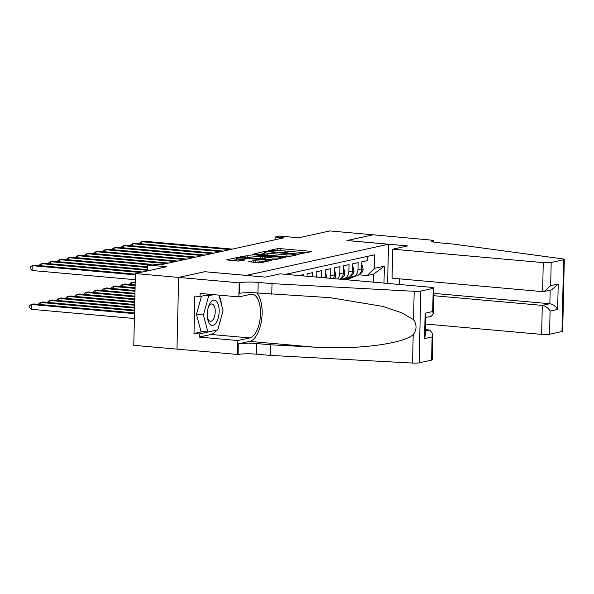 <?xml version="1.0" encoding="UTF-8"?>
<svg xmlns="http://www.w3.org/2000/svg" width="594" height="594" viewBox="0 0 594 594"><rect width="100%" height="100%" fill="white"/><g stroke="black" fill="none" stroke-linecap="round" stroke-linejoin="round"><path stroke-width="0.89" d="M300.222 253.787L311.538 251.67L310.736 251.321L280.16 248.596L277.569 248.641L268.072 250.72L271.681 250.668A6.14 0.78 1.3 0 1 279.974 250.519L282.521 250.75A6.14 0.78 1.3 0 1 285.803 251.514A6.14 0.78 1.3 0 1 285.098 251.863L283.709 252.205L284.429 252.376L287.474 252.071A6.14 0.78 1.3 0 1 295.767 251.93L298.314 252.16A6.14 0.78 1.3 0 1 301.596 252.925A6.14 0.78 1.3 0 1 300.891 253.274L299.51 253.616L300.222 253.787M248.73 261.746L260.707 262.815L271.48 260.395L237.288 257.469L226.514 259.89L237.904 261.056L245.233 259.912L239.07 259.214A5.138 0.653 1.3 0 1 236.323 258.568A5.138 0.653 1.3 0 1 243.852 258.167L263.981 259.957A5.138 0.653 1.3 0 1 266.721 260.603A5.138 0.653 1.3 0 1 259.192 261.011L253.244 260.751L248.73 261.969M204.856 271.725L246.384 275.386L388.491 244.245L346.963 240.54L373.158 234.801L329.9 230.94L298.693 237.778L279.663 236.078L275.111 237.073L283.761 237.845L160.781 264.798L152.123 264.026L147.572 265.021L147.438 270.923M204.856 271.681L178.66 277.42L135.402 273.559L166.61 266.721L147.572 265.021M285.922 256.764L288.513 256.719L299.064 254.403L298.262 254.061L267.686 251.329L265.095 251.373L254.329 253.794L285.922 256.764M285.165 257.454L274.614 259.764L272.015 259.808L240.422 256.838L247.75 255.702L262.741 256.764L265.956 255.999L252.027 254.603L253.274 254.329L285.165 257.454M431.593 360.105L432.12 336.932L432.855 333.902L432.269 359.778A5.866 0.743 -178.7 0 1 431.593 360.105L419.156 362.837A5.866 0.743 -178.7 0 1 412.555 363.06L270.389 355.412L256.541 354.18A13.692 1.737 1.3 0 0 238.053 354.492L133.776 345.329L135.402 273.559M367.337 256.408L367.241 260.655L361.776 261.85L361.62 268.933A7.826 6.876 -102.4 0 1 356.37 275.958L352.725 276.752A7.826 6.876 -102.4 0 0 357.974 269.728L358.13 262.652L352.665 263.847L352.509 270.923A7.826 6.876 -102.4 0 1 347.26 277.955L343.614 278.749A7.826 6.876 77.6 0 1 341.765 278.868L340.644 278.764M343.614 278.749A7.826 6.876 77.6 0 0 348.864 271.725L349.027 264.649L343.555 265.845L343.399 272.921A7.826 6.876 -102.4 0 1 340.043 279.18M337.659 278.972A7.826 6.876 77.6 0 0 339.753 273.723L339.917 266.639L334.452 267.842L334.288 274.918A7.826 6.876 -102.4 0 1 333.345 278.586M330.175 278.304A7.826 6.876 77.6 0 0 330.643 275.72L330.806 268.637L325.341 269.839L325.178 276.915A7.826 6.876 -102.4 0 1 325.104 277.851M321.54 277.532L321.696 270.634L316.231 271.829L316.112 277.049M312.489 276.722L312.585 272.631L307.12 273.827L307.061 276.24M303.445 275.913L303.475 274.628L299.287 275.542M388.491 244.245L387.607 283.427M373.448 282.165L373.626 274.124L367.255 275.519L374.354 268.384L374.658 254.804L285.595 274.324M374.354 268.384L384.37 266.186L383.984 283.108M349.755 276.767L350.876 276.871A7.826 6.876 -102.4 0 0 352.725 276.752M358.858 274.77L367.255 275.519M275.111 237.073L275.044 239.753M373.626 274.124L384.37 266.186M306.133 252.858L280.004 250.527M264.464 253.445L259.912 254.44M295.708 254.41L268.31 251.767L265.191 252.086A6.14 0.78 1.3 0 0 264.486 252.428A6.14 0.78 1.3 0 0 267.768 253.2L286.115 254.833A6.14 0.78 1.3 0 0 294.409 254.692L295.708 254.41L295.686 255.145M264.486 252.428L264.441 254.373A6.14 0.78 1.3 0 0 267.723 255.138L267.768 253.2M286.033 256.771L267.723 255.138M264.872 258.227L260.105 258.746L247.594 257.633M273.017 257.952A5.138 0.653 1.3 0 0 280.539 257.544A5.138 0.653 1.3 0 0 277.799 256.905L270.708 256.274L264.894 257.083L273.017 257.952L272.973 259.86M264.894 257.083L264.857 259.021L265.882 259.259L265.926 257.321M272.134 259.816L265.882 259.259M258.227 262.867L255.68 262.637M236.323 258.568L236.278 260.514A5.138 0.653 1.3 0 0 238.365 261.085M236.301 259.615L232.098 260.536M350.95 276.878L345.597 279.38A14.961 13.15 77.6 0 1 345.032 279.626M361.687 265.726L362.303 265.592L363.127 269.268A5.183 4.559 77.6 0 1 360.499 273.537L359.808 273.864M354.432 276.381L350.156 278.386A14.961 13.15 77.6 0 1 347.713 279.21L345.983 279.588A14.961 13.15 -102.4 0 0 348.426 278.764L352.702 276.759M230.101 249.606L141.543 241.699L143.815 241.201L232.38 249.109M351.863 276.878L347.327 279.002A14.961 13.15 77.6 0 1 345.522 279.67M345.56 279.677A14.961 13.15 -102.4 0 0 345.983 279.588M139.924 243.666L139.939 242.805L141.543 241.699L141.491 243.807M362.303 265.592L361.694 265.533M210.016 324.376A12.712 5.843 95.1 0 0 218.213 317.99A12.712 5.843 95.1 0 0 216.431 301.24A12.712 5.843 95.1 0 0 208.509 306.727A12.712 5.843 95.1 0 0 207.506 317.961A12.712 5.843 95.1 0 0 210.016 324.376M207.395 316.951A8.702 4.002 95.1 0 0 208.984 320.545A8.702 4.002 95.1 0 0 210.402 321.295A8.702 4.002 95.1 0 0 214.946 314.612A8.702 4.002 95.1 0 0 213.372 304.707A8.702 4.002 95.1 0 0 211.954 303.957A8.702 4.002 95.1 0 0 208.219 307.699M218.956 295.121L223.062 310.655L217.731 329.87L207.893 332.024L200.972 331.407L196.466 314.345L201.492 296.22M205.108 295.433L208.717 295.753L213.721 294.654M207.893 332.024L203.393 314.969L208.717 295.753M196.466 314.345L203.393 314.969M425.556 324.027L541.639 334.392L542.292 305.39L549.858 303.734L550.163 290.184M433.717 295.701L542.292 305.39C545.589 306.007 548.188 307.9 550.089 311.078L549.561 334.259L561.998 331.534L563.624 259.764A5.866 0.743 1.3 0 0 564.3 259.437A5.866 0.743 1.3 0 0 562.332 258.828L452.843 244.015L438.996 242.783A13.692 1.737 -178.7 0 1 431.69 241.075A13.692 1.737 -178.7 0 1 433.264 240.303L373.203 234.786L347.104 240.548M347.104 240.511L407.662 245.916L392.723 249.19L543.265 262.622A5.866 0.743 1.3 0 0 551.187 262.489L563.624 259.764M433.761 240.191L433.724 242.04M399.576 278.853L399.45 284.481M392.723 249.19L392.07 278.185L542.604 291.624L543.265 262.622M564.3 259.437L562.674 331.2A5.866 0.743 -178.7 0 1 561.998 331.534M549.561 334.259A5.866 0.743 -178.7 0 1 541.639 334.392M433.776 293.377L549.858 303.734C553.155 304.351 555.746 306.244 557.647 309.422L550.089 311.078M551.187 262.489L550.66 285.669L544.097 291.513L542.604 291.624M550.66 285.669L558.226 284.014L551.655 289.857L544.097 291.513M216.372 330.167A22.008 10.113 -84.9 0 1 210.996 334.474L199.109 337.08L199.183 333.977L193.993 333.516L194.839 296.079L200.029 296.54L200.104 293.436L238.862 296.896L239.182 282.833L178.616 277.428L204.715 271.71L265.28 277.116L280.219 273.841L430.761 287.281A5.866 0.743 1.3 0 1 433.895 288.008A5.866 0.743 1.3 0 1 433.219 288.342L420.782 291.067L419.156 362.837M270.389 355.412L270.626 344.795L314.219 347.141C355.873 349.896 402.613 344.015 413.201 334.682C416.854 329.789 416.966 324.784 413.535 319.676L401.856 312.845L382.707 306.385L330.13 297.668L257.93 293.028A13.692 1.737 1.3 0 0 239.441 293.347L239.679 282.729L239.182 282.833M271.77 294.268L272.015 283.642L258.175 282.41A13.692 1.737 1.3 0 0 239.679 282.729M314.219 347.141L249.68 341.379L238.298 343.874A13.692 1.737 1.3 0 1 256.786 343.555L270.626 344.795M413.535 319.676L414.181 291.298L272.015 283.642M176.99 349.198L178.616 277.428M237.555 354.603L237.875 340.54L249.762 337.934A22.008 10.113 95.1 0 0 260.439 315.436A22.008 10.113 95.1 0 0 252.212 294.193A22.008 10.113 95.1 0 0 250.75 294.297L238.862 296.896M199.109 337.08L237.875 340.54M425.423 329.663L429.789 330.049L432.855 333.902M249.68 341.379A25.475 11.709 95.1 0 0 261.568 320.136A25.475 11.709 95.1 0 0 256.675 292.931M414.181 291.298A5.866 0.743 1.3 0 0 420.782 291.067M219.097 295.649A22.008 10.113 -84.9 0 1 221.517 304.826M220.797 318.807A22.008 10.113 -84.9 0 1 219.283 324.272M199.183 333.977L216.157 330.212M210.113 294.334L200.029 296.54M193.993 333.516L202.851 331.571M432.12 336.932L424.554 338.587L425.289 335.558L425.75 315.54L425.133 313.179L432.692 311.523L433.308 313.884L431.393 316.208L425.705 317.456M135.209 282.113L131.549 282.492L135.194 282.818M129.93 284.452L129.952 283.598L131.549 282.492L131.504 284.593M135.15 284.92L124.718 283.991L122.438 284.489L135.135 285.617M120.82 286.449L120.842 285.595L122.438 284.489L122.394 286.59M135.083 287.726L115.607 285.981L113.328 286.486L135.068 288.424M111.709 288.446L111.731 287.585L113.328 286.486L113.283 288.587M135.024 290.525L106.497 287.979L104.217 288.484L135.001 291.231M102.599 290.444L102.621 289.582L104.217 288.484L104.173 290.585M341.84 278.876L340.993 279.269M352.576 267.723L353.192 267.59L354.017 271.265A5.183 4.559 77.6 0 1 351.388 275.534L350.698 275.861M345.322 278.378L343.028 279.447M220.99 251.604L132.432 243.696L134.704 243.198L223.27 251.106M342.753 278.876L341.773 279.336M342.255 279.38L343.592 278.757M130.814 245.664L130.828 244.802L132.432 243.696L132.38 245.797M353.192 267.59L352.584 267.53M343.473 269.721L344.082 269.579L344.906 273.262A5.183 4.559 77.6 0 1 342.278 277.532L341.587 277.858M211.88 253.601L123.322 245.693L125.601 245.196L214.159 253.103M121.703 247.653L121.718 246.8L123.322 245.693L123.27 247.795M344.082 269.579L343.473 269.528M334.363 271.71L334.971 271.577L335.796 275.26A5.183 4.559 77.6 0 1 334.377 278.675M202.769 255.598L114.211 247.691L116.491 247.193L205.049 255.093M112.593 249.651L112.615 248.797L114.211 247.691L114.167 249.792M334.971 271.577L334.363 271.525M325.252 273.708L325.868 273.574L326.685 277.257A5.183 4.559 77.6 0 1 326.611 277.985M193.659 257.588L105.101 249.688L107.38 249.19L195.938 257.091M103.482 251.648L103.505 250.794L105.101 249.688L105.056 251.789M325.868 273.574L325.252 273.522M134.957 293.332L97.386 289.976L95.114 290.473L134.942 294.03M93.496 292.441L93.51 291.58L95.114 290.473L95.062 292.582M317.107 277.138L316.758 275.571L316.142 275.705M184.548 259.585L95.99 251.685L98.27 251.188L186.828 259.088M94.372 253.645L94.394 252.784L95.99 251.685L95.946 253.787M316.758 275.571L316.142 275.519M134.89 296.131L88.276 291.973L86.004 292.471L134.875 296.837M84.385 294.438L84.4 293.577L86.004 292.471L85.952 294.579M175.438 261.583L86.88 253.683L89.159 253.178L177.717 261.085M85.261 255.643L85.284 254.781L86.88 253.683L86.835 255.784M134.831 298.938L79.173 293.971L76.893 294.468L134.816 299.636M75.275 296.428L75.29 295.574L76.893 294.468L76.841 296.569M166.335 263.58L77.769 255.68L80.049 255.175L168.607 263.083M76.151 257.64L76.173 256.779L77.769 255.68L77.725 257.781M134.764 301.745L70.062 295.968L67.783 296.465L134.749 302.443M66.164 298.426L66.186 297.572L67.783 296.465L67.731 298.567M148.567 264.805L68.659 257.67L70.938 257.172L150.846 264.308M67.04 259.637L67.063 258.776L68.659 257.67L68.614 259.778M134.704 304.544L60.952 297.965L58.672 298.463L134.69 305.249M57.054 300.423L57.076 299.569L58.672 298.463L58.628 300.564M147.512 267.523L59.556 259.667L61.828 259.17L147.535 266.817M57.937 261.635L57.952 260.773L59.556 259.667L59.504 261.768M134.638 307.35L51.841 299.963L49.562 300.46L134.623 308.048M47.943 302.42L47.965 301.566L49.562 300.46L49.517 302.561M147.453 270.322L50.445 261.664L52.718 261.167L147.468 269.624M48.827 263.625L48.842 262.771L50.445 261.664L50.393 263.766M134.578 310.15L42.731 301.952L40.451 302.457L134.556 310.855M38.833 304.418L38.855 303.556L40.451 302.457L40.407 304.559M140.273 272.49L41.335 263.662L43.607 263.164L142.553 271.993M39.716 265.622L39.731 264.768L41.335 263.662L41.283 265.763M134.511 312.956L33.62 303.95L31.341 304.455L31.23 309.303L134.385 318.51M31.23 309.303L29.7 307.492L29.745 305.554L31.341 304.455L134.496 313.662M135.373 274.866L32.224 265.659L34.504 265.162L135.395 274.161M135.269 279.715L32.113 270.508L32.224 265.659L30.621 266.765L30.584 268.703L32.113 270.508M357.974 269.728L361.62 268.933M322.134 277.584L325.178 276.915M330.643 275.72L334.288 274.918M339.753 273.723L343.399 272.921M348.864 271.725L352.509 270.923M300.876 253.816L300.891 253.274M285.083 252.413L285.098 251.863M277.532 250.378L277.569 248.641M280.123 250.534L280.16 248.596M310.721 251.849L310.736 251.321M265.08 252.108L265.095 251.373M267.679 251.737L267.686 251.329M298.247 254.581L298.262 254.061M286.07 256.771L286.115 254.833M294.394 255.427L294.409 254.692M245.122 257.41L245.159 255.747M247.705 257.64L247.75 255.702M260.105 258.746L260.15 256.808M262.697 258.702L262.741 256.764M265.718 256.838L265.733 256.103M253.267 254.715L253.274 254.329M284.348 257.633L284.355 257.105M253.207 262.422L253.244 260.751M255.799 262.652L255.843 260.707M259.155 262.904L259.192 261.011M239.026 261.1L239.07 259.214M244.193 260.194L244.208 259.675M237.273 258.219L237.288 257.469M239.865 258.034L239.879 257.425M270.441 260.677L270.456 260.15M363.105 269.179L361.583 269.513M347.327 279.002L345.597 279.38M350.156 278.386L348.426 278.764M360.499 273.537L359.979 273.656M558.226 284.014L557.647 309.422M433.226 241.914L433.264 240.303M257.93 293.028L258.175 282.41M256.786 343.555L256.541 354.18M424.554 338.587L425.133 313.179M432.692 311.523L433.219 288.342M412.555 363.06L413.201 334.682M238.298 343.874L238.053 354.492M210.996 334.474L249.762 337.934M425.393 331.014L429.789 330.049M353.994 271.176L352.472 271.51M351.388 275.534L350.868 275.646M344.884 273.173L343.362 273.5M342.278 277.532L341.765 277.643M335.773 275.163L334.251 275.497M326.67 277.16L325.148 277.495M301.581 253.809L301.596 252.925M285.781 252.398L285.803 251.514M295.842 255.116L295.857 254.336M265.941 256.794L265.956 255.999M280.517 258.472L280.539 257.544M266.699 261.501L266.721 260.603M433.308 313.884L433.895 288.008"/></g></svg>
